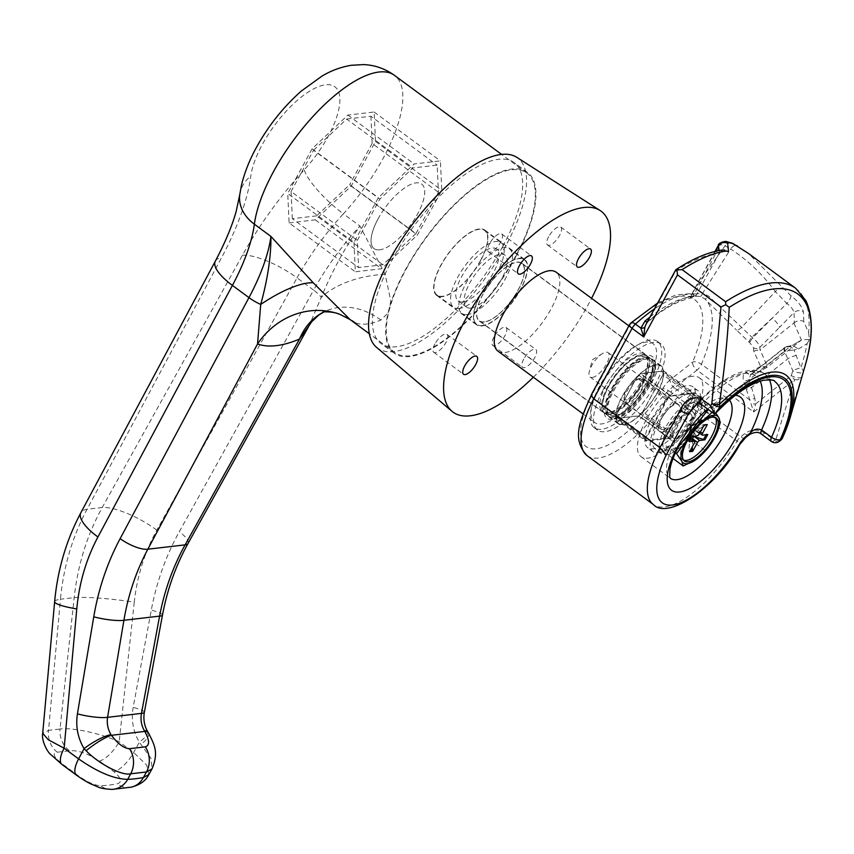 <?xml version="1.0" encoding="UTF-8"?>
<svg xmlns="http://www.w3.org/2000/svg" width="854" height="854" viewBox="0 0 854 854"><rect width="100%" height="100%" fill="white"/><g stroke="black" fill="none" stroke-linecap="round" stroke-linejoin="round"><path stroke-width="0.64" stroke-dasharray="4.27 3.2" d="M434.889 343.948A11.145 4.27 126.4 0 0 433.747 352.275A11.145 4.27 126.4 0 0 445.831 342.667A11.145 4.27 126.4 0 0 446.973 334.341A11.145 4.27 126.4 0 0 434.889 343.948M523.748 359.064A11.145 4.27 126.4 0 0 522.605 367.391A11.145 4.27 126.4 0 0 534.679 357.794A11.145 4.27 126.4 0 0 535.832 349.457A11.145 4.27 126.4 0 0 523.748 359.064M493.932 337.063A11.145 4.27 126.4 0 0 492.79 345.4A11.145 4.27 126.4 0 0 504.874 335.793A11.145 4.27 126.4 0 0 506.016 327.466A11.145 4.27 126.4 0 0 493.932 337.063M548.674 236.665A11.145 4.27 126.4 0 0 547.531 244.991A11.145 4.27 126.4 0 0 559.616 235.394A11.145 4.27 126.4 0 0 560.758 227.057A11.145 4.27 126.4 0 0 548.674 236.665M489.63 243.539A11.145 4.27 126.4 0 0 488.488 251.877A11.145 4.27 126.4 0 0 500.572 242.269A11.145 4.27 126.4 0 0 501.714 233.943A11.145 4.27 126.4 0 0 489.63 243.539M502.664 246.582A112.322 43.052 -53.6 0 1 380.873 343.393A112.322 43.052 -53.6 0 1 392.456 259.424A112.322 43.052 -53.6 0 1 514.247 162.623A112.322 43.052 -53.6 0 1 502.664 246.582M515.923 256.36A112.322 43.052 -53.6 0 1 394.132 353.161A112.322 43.052 -53.6 0 1 405.703 269.202A112.322 43.052 -53.6 0 1 527.494 172.401A112.322 43.052 -53.6 0 1 515.923 256.36M606.191 385.079A35.879 13.749 126.4 0 0 602.497 411.906A35.879 13.749 126.4 0 0 641.397 380.98A35.879 13.749 126.4 0 0 645.101 354.154A35.879 13.749 126.4 0 0 606.191 385.079M482.958 294.16A35.879 13.749 126.4 0 0 479.265 320.987A35.879 13.749 126.4 0 0 518.164 290.061A35.879 13.749 126.4 0 0 521.869 263.235A35.879 13.749 126.4 0 0 482.958 294.16M497.957 351.122A49.03 18.799 126.4 0 0 551.118 308.86A49.03 18.799 126.4 0 0 556.178 272.212M647.855 380.233A49.03 18.799 126.4 0 0 652.904 343.575A49.03 18.799 126.4 0 0 599.743 385.837A49.03 18.799 126.4 0 0 594.683 422.484A49.03 18.799 126.4 0 0 647.855 380.233M376.518 347.322A118.119 45.273 126.4 0 0 505.515 246.251A118.119 45.273 126.4 0 0 516.713 157.296M533.355 377.233A124.801 47.835 126.4 0 0 588.299 304.526A124.801 47.835 126.4 0 0 591.576 298.334M480.663 294.427A40.565 15.543 126.4 0 0 476.479 324.755A40.565 15.543 126.4 0 0 520.46 289.794A40.565 15.543 126.4 0 0 524.644 259.477A40.565 15.543 126.4 0 0 480.663 294.427M480.717 260.459A40.565 15.543 -53.6 0 1 436.736 295.42A40.565 15.543 -53.6 0 1 440.91 265.103A40.565 15.543 -53.6 0 1 484.891 230.142A40.565 15.543 -53.6 0 1 480.717 260.459M378.194 218.635A40.117 15.372 126.4 0 0 374.052 248.621A40.117 15.372 126.4 0 0 417.553 214.055A40.117 15.372 126.4 0 0 421.684 184.069A40.117 15.372 126.4 0 0 378.194 218.635M480.492 260.491A40.117 15.372 -53.6 0 1 436.992 295.068A40.117 15.372 -53.6 0 1 441.134 265.071A40.117 15.372 -53.6 0 1 484.624 230.505A40.117 15.372 -53.6 0 1 480.492 260.491M406.141 269.149A111.426 42.711 -53.6 0 1 526.971 173.116A111.426 42.711 -53.6 0 1 515.485 256.413A111.426 42.711 -53.6 0 1 394.655 352.446A111.426 42.711 -53.6 0 1 406.141 269.149M57.325 752.214L69.537 750.794C77.927 750.004 87.898 753.441 99.459 761.085L113.934 771.77C121.375 778.133 122.464 782.147 117.19 783.823A356.577 136.683 -53.6 0 1 100.505 785.765C94.709 785.402 87.386 782.104 78.557 775.891L64.071 765.216C53.759 757.434 51.507 753.1 57.325 752.214A22.289 19.471 87.8 0 1 48.539 730.373L42.7 733.276M350.023 319.513L355.915 322.972A75.771 69.537 -70.1 0 0 339.593 314.24L339.593 314.24M355.915 322.972A111.426 42.711 126.4 0 0 380.895 320.058L388.421 312.617L390.801 301.184L385.197 274.347L359.94 226.043C344.728 247.959 331.832 271.732 321.253 297.384L309.351 325.214M54.645 601.643A44.568 6.042 -174.8 0 1 60.442 599.23C63.527 566.757 72.398 536.771 87.044 509.294L221.538 257.695A178.283 68.341 126.4 0 0 250.809 176.084A66.858 25.631 -53.6 0 1 262.381 144.401A66.858 25.631 -53.6 0 1 325.587 84.802A66.858 25.631 -53.6 0 1 327.979 136.757A66.858 25.631 -53.6 0 1 304.216 169.861A178.283 68.341 126.4 0 0 242.451 255.261L102.224 507.522C87.065 535.063 77.725 565.102 74.181 597.629L59.993 729.038L48.539 730.373L60.442 599.23L74.181 597.629A44.568 4.686 6.2 0 1 134.238 602.241C137.12 576.215 144.646 552.175 156.816 530.131L297.043 277.87L313.61 290.093L179.287 531.732C165.9 555.89 156.57 582.012 151.297 610.108L133.171 707.368C131.046 719.847 133.107 731.462 139.351 742.222L150.934 758.224L152.065 768.803M148.863 774.557L146.653 765.067L133.651 752.491L119.176 741.806C99.918 733.031 71.309 727.213 59.993 729.038A22.289 19.258 79.1 0 0 69.537 750.794M111.97 789.406A22.289 19.685 87.9 0 1 100.505 785.765M64.071 765.216A22.289 8.54 -53.6 0 1 62.032 764.522M130.94 787.207A22.289 19.023 79.3 0 1 117.19 783.823M134.238 602.241L119.176 741.806A22.289 8.54 -53.6 0 1 99.459 761.085M148.436 732.849A22.289 6.907 -30.9 0 1 141.262 744.314M147.699 731.632A22.289 5.284 -31.1 0 1 139.351 742.222L133.651 752.491A22.289 8.54 -53.6 0 1 113.934 771.77M144.337 712.364A22.289 3.235 10.6 0 0 133.171 707.368M380.895 320.058A75.771 58.745 -112.9 0 0 326.303 310.835A75.771 58.745 -112.9 0 0 326.281 310.845A75.771 58.745 -112.9 0 0 323.933 311.913M385.197 274.347A75.771 44.547 175.2 0 0 321.253 297.384A22.289 6.565 29.1 0 0 313.61 290.093A133.715 51.251 126.4 0 1 359.94 226.043L343.372 213.82A111.426 42.711 126.4 0 0 382.976 158.652A111.426 42.711 126.4 0 0 394.463 75.355M353.983 242.376L355.339 271.796L381.61 268.732L417.403 234.989L441.753 190.314L440.408 160.894L414.137 163.957L378.343 197.701L353.983 242.376L287.734 193.495L289.09 222.915L355.339 271.796M289.09 222.915L315.35 219.852L351.154 186.108L375.504 141.433L374.148 112.013L347.877 115.076L312.084 148.82L287.734 193.495M312.084 148.82L378.343 197.701M347.877 115.076L414.137 163.957M374.148 112.013L440.408 160.894M375.504 141.433L441.753 190.314M351.154 186.108L417.403 234.989M315.35 219.852L381.61 268.732M779.414 441.251A6.683 3.565 51.6 0 1 774.653 440.354L775.912 439.362A6.683 4.345 18.7 0 0 782.702 437.526L803.134 372.216A6.683 4.067 17.9 0 0 800.913 367.839A6.683 1.132 -20.4 0 0 798.063 368.586A6.683 1.132 -20.4 0 0 792.8 370.721L791.284 375.653A6.683 3.565 -128.4 0 0 794.615 379.518L775.912 439.362A6.683 3.565 -128.4 0 0 780.673 440.248M749.193 342.411A4.462 1.708 -53.6 0 1 749.983 339.743A4.462 1.708 -53.6 0 1 751.798 337.287L772.069 318.158A8.914 2.85 44.5 0 1 779.435 327.434L793.953 312.66A171.601 65.779 -53.6 0 1 794.199 322.812L759.953 349.98A120.339 46.127 126.4 0 0 759.857 347.375C759.131 344.29 756.729 341.141 752.652 337.928L708.799 296.253L702.586 293.285L730.64 248.994C747.923 260.321 762.825 274.529 775.347 291.62L741.56 327.392A4.462 1.676 -38.7 0 1 736.532 330.071L750.058 343.052L753.57 347.77A4.462 3.747 -3.6 0 0 759.857 347.375L779.435 327.434M646.115 420.051A49.03 18.799 126.4 0 0 641.066 456.698A49.03 18.799 126.4 0 0 694.227 414.446A49.03 18.799 126.4 0 0 699.277 377.799A49.03 18.799 126.4 0 0 646.115 420.051M672.482 435.732L694.323 395.68A36.103 13.835 126.4 0 0 694.217 393.374L670.657 396.128A36.103 13.835 126.4 0 0 667.86 398.765L646.019 438.817A36.103 13.835 126.4 0 0 646.126 441.123L669.685 438.369A36.103 13.835 126.4 0 0 672.482 435.732L642.005 413.251A36.103 13.835 -53.6 0 0 657.409 392.701A36.103 13.835 -53.6 0 0 663.846 373.198L642.005 413.251M669.685 438.369L639.208 415.887A36.103 13.835 -53.6 0 1 618.264 423.819A36.103 13.835 -53.6 0 1 615.649 418.631L646.126 441.123M646.019 438.817L615.542 416.336A36.103 13.835 -53.6 0 1 621.979 396.822A36.103 13.835 -53.6 0 1 637.383 376.272L615.542 416.336M732.252 243.198A6.683 6.138 -70.1 0 0 725.003 245.813L702.34 277.817L691.644 294.331L692.477 293.456L693.373 294.267L694.398 297.459C679.944 299.647 664.529 307.728 648.143 321.702L648.143 321.702A4.462 2.22 50.2 0 1 647.268 321.979M795.682 288.289A178.283 68.341 -53.6 0 1 808.631 332.718L803.667 321.371C800.444 320.047 797.284 320.528 794.199 322.812M803.667 321.371A178.283 68.341 126.4 0 0 803.379 311.977C802.205 306.703 798.02 301.248 790.815 295.612L748.414 253.414M798.469 348.976L807.105 343.66A178.283 68.341 -53.6 0 1 800.913 367.839L794.039 349.948L798.469 348.976L792.459 345.411L786.171 346.745C789.021 345.849 791.647 346.916 794.039 349.948L784.965 351.25A4.462 2.573 66.3 0 1 785.808 346.852L785.808 346.852A4.462 2.573 66.3 0 1 786.171 346.745L785.189 347.364A4.462 2.381 -128.4 0 0 784.474 347.653A4.462 2.381 -128.4 0 0 784.612 351.464L792.8 370.721A6.683 1.921 16.9 0 0 802.621 372.675A6.683 1.921 16.9 0 0 803.134 372.216A174.942 67.06 126.4 0 0 805.13 365.683M639.208 415.887L615.649 418.631M753.57 347.77A115.888 44.419 -53.6 0 1 753.666 350.973L760.636 366.441L767.479 366.996L801.447 340.073L790.569 346.318L785.189 347.364L751.616 373.977A4.462 3.267 -101.5 0 1 750.452 374.564L750.452 374.564A4.462 3.267 -101.5 0 1 746.716 372.013C743.311 373.155 742.329 376.272 743.781 381.364L753.687 411.959L755.576 403.953L751.146 403.878M715.449 251.322L691.644 294.331A6.683 6.106 -75.3 0 0 688.762 296.818L691.377 296.071L700.355 296.423L704.625 298.719L736.532 330.071M760.636 366.441L751.723 371.18L746.716 372.013M771.29 441.39A6.683 2.562 126.4 0 0 772.219 441.582A6.683 2.562 126.4 0 0 774.653 440.354L764.714 433.021C757.541 429.028 750.89 429.231 744.752 433.64L740.728 436.832L674.468 387.951L696.971 370.113L753.687 411.959L794.615 379.518A6.683 4.366 16.6 0 0 801.18 377.98A6.683 4.366 16.6 0 0 801.596 377.19A6.683 1.943 17.3 0 1 801.116 377.628A6.683 1.943 17.3 0 1 791.284 375.653L755.576 403.953L754.84 398.434L749.641 399.789L701.433 364.21A115.888 44.419 126.4 0 0 704.625 298.719A4.462 1.847 -52.1 0 0 708.799 296.253M783.481 288.268A6.683 3.555 -37.4 0 0 775.347 291.62L786.833 303.437L752.652 337.928A4.462 1.708 -53.6 0 0 750.837 340.372A4.462 1.708 -53.6 0 0 750.058 343.052M700.355 296.423A4.462 1.676 -75.2 0 0 702.586 293.285L694.366 294.011L720.466 244.575A6.683 6.074 100.9 0 1 726.701 241.682M718.267 246.155L720.466 244.575A171.601 65.779 -53.6 0 1 725.003 245.813L730.64 248.994A6.683 3.747 -58.1 0 1 736.767 245.557M790.815 295.612A6.683 2.402 -53.1 0 1 786.833 303.437C790.943 306.522 793.313 309.596 793.953 312.66A6.683 5.668 -5.3 0 1 803.379 311.977M692.477 293.456L693.373 294.267A115.888 44.419 126.4 0 0 654.335 309.009M649.915 317.112A115.888 44.419 -53.6 0 1 693.8 296.637C693.832 298.11 694.601 297.758 696.095 295.58L719.388 252.859L723.157 249.902M754.84 398.434L749.139 379.592L750.634 374.479L756.986 372.942L790.569 346.318M756.986 372.942L767.479 366.996L760.177 349.788M808.631 332.718L809.453 339.582L802.098 339.636L792.459 345.411M726.113 250.478L719.388 252.859L719.121 250.532M630.882 322.993A6.683 2.893 -132.1 0 0 630.391 324.285A109.205 41.857 -53.6 0 1 688.762 296.818A109.205 41.857 -53.6 0 1 692.615 362.096A6.683 3.565 -128.4 0 0 696.971 370.113A6.683 2.562 -53.6 0 0 701.433 364.21A6.683 3.267 -157 0 0 692.615 362.096L670.112 379.934A6.683 3.565 -128.4 0 0 674.468 387.951A6.683 2.562 126.4 0 0 670.849 392.21L737.109 441.091A80.233 30.755 -53.6 0 1 653.353 504.533M592.046 393.438L593.583 391.794L592.046 393.459L591.801 396.309M667.86 398.765L637.383 376.272M670.657 396.128L640.18 373.636A36.103 13.835 -53.6 0 1 661.135 365.715A36.103 13.835 -53.6 0 1 663.739 370.892L694.217 393.374M694.323 395.68L663.846 373.198M640.18 373.636L663.739 370.892M675.663 269.885L675.792 270.835A171.601 65.779 -53.6 0 1 719.41 252.816M696.095 295.58A120.339 46.127 126.4 0 0 648.602 320.72L646.04 324.221L648.143 321.702A4.462 2.22 50.2 0 0 648.602 320.72L675.792 270.835M714.659 414.179L714.424 408.724A90.887 34.843 126.4 0 1 774.824 381.503L764.885 374.169C759.985 369.451 751.114 369.067 738.262 373.017C723.989 378.717 709.183 389.968 693.843 406.739L704.486 401.391A90.887 34.843 -53.6 0 1 764.885 374.169A90.887 34.843 -53.6 0 1 769.379 379.752M749.513 434.526A6.683 3.565 51.6 0 1 744.752 433.64M787.046 346.457L784.474 347.653L750.452 374.564L756.922 372.995M809.453 339.582L807.105 343.66M693.822 294.395A8.914 2.306 -151.1 0 0 691.569 294.555L691.377 296.071L694.366 294.011A8.914 1.388 -150.5 0 0 692.103 293.616M753.666 350.973L759.953 349.98M756.591 373.23L767.479 366.996M784.612 351.464L749.139 379.592A4.462 0.673 161.1 0 1 743.781 381.364M751.723 371.18L755.715 373.55M662.619 429.402A15.158 5.807 126.4 0 0 675.653 418.065A15.158 5.807 126.4 0 0 678.503 404.561A15.158 5.807 126.4 0 0 676.4 404.113A15.158 5.807 126.4 0 0 663.366 415.45A15.158 5.807 126.4 0 0 660.516 428.954A15.158 5.807 126.4 0 0 662.619 429.402M592.228 377.468A15.158 5.807 126.4 0 0 605.262 366.131A15.158 5.807 126.4 0 0 608.112 352.627A15.158 5.807 126.4 0 0 606.009 352.179A15.158 5.807 126.4 0 0 602.39 353.62A15.158 5.807 126.4 0 0 589.377 371.255A15.158 5.807 126.4 0 0 590.114 377.02A15.158 5.807 126.4 0 0 592.228 377.468M623.473 424.513A35.654 13.664 -53.6 0 1 618.531 423.456A35.654 13.664 -53.6 0 1 625.235 391.676A35.654 13.664 -53.6 0 1 655.915 365.01A35.654 13.664 -53.6 0 1 660.868 366.067A35.654 13.664 -53.6 0 1 654.153 397.847A35.654 13.664 -53.6 0 1 623.473 424.513M613.535 417.179A35.654 13.664 -53.6 0 1 608.592 416.122A35.654 13.664 -53.6 0 1 615.296 384.343A35.654 13.664 -53.6 0 1 645.976 357.677A35.654 13.664 -53.6 0 1 650.929 358.733A35.654 13.664 -53.6 0 1 644.215 390.513A35.654 13.664 -53.6 0 1 613.535 417.179M614.346 415.695A33.872 12.981 -53.6 0 1 609.649 414.692A33.872 12.981 -53.6 0 1 616.022 384.503A33.872 12.981 -53.6 0 1 645.165 359.171A33.872 12.981 -53.6 0 1 649.873 360.174A33.872 12.981 -53.6 0 1 643.5 390.363A33.872 12.981 -53.6 0 1 614.346 415.695M610.044 412.514A33.872 12.981 -53.6 0 1 605.337 411.511A33.872 12.981 -53.6 0 1 611.71 381.322A33.872 12.981 -53.6 0 1 640.863 355.99A33.872 12.981 -53.6 0 1 645.56 356.993A33.872 12.981 -53.6 0 1 639.187 387.182A33.872 12.981 -53.6 0 1 610.044 412.514M609.233 413.998A35.654 13.664 -53.6 0 1 604.28 412.941A35.654 13.664 -53.6 0 1 610.994 381.172A35.654 13.664 -53.6 0 1 641.674 354.506A35.654 13.664 -53.6 0 1 646.617 355.563A35.654 13.664 -53.6 0 1 639.913 387.332A35.654 13.664 -53.6 0 1 609.233 413.998M484.346 321.862A35.654 13.664 -53.6 0 1 479.393 320.805A35.654 13.664 -53.6 0 1 486.107 289.026A35.654 13.664 -53.6 0 1 516.787 262.359A35.654 13.664 -53.6 0 1 521.73 263.416A35.654 13.664 -53.6 0 1 515.026 295.196A35.654 13.664 -53.6 0 1 484.346 321.862M482.318 325.577A40.117 15.372 -53.6 0 1 476.745 324.392A40.117 15.372 -53.6 0 1 484.293 288.641A40.117 15.372 -53.6 0 1 518.816 258.645A40.117 15.372 -53.6 0 1 524.377 259.829A40.117 15.372 -53.6 0 1 516.83 295.58A40.117 15.372 -53.6 0 1 482.318 325.577M467.416 314.582A40.117 15.372 -53.6 0 1 461.843 313.397A40.117 15.372 -53.6 0 1 469.39 277.646A40.117 15.372 -53.6 0 1 503.903 247.649A40.117 15.372 -53.6 0 1 509.475 248.834A40.117 15.372 -53.6 0 1 501.928 284.585A40.117 15.372 -53.6 0 1 467.416 314.582M470.96 308.07A32.313 12.383 -53.6 0 1 466.476 307.12A32.313 12.383 -53.6 0 1 472.55 278.319A32.313 12.383 -53.6 0 1 500.359 254.15A32.313 12.383 -53.6 0 1 504.842 255.111A32.313 12.383 -53.6 0 1 498.757 283.912A32.313 12.383 -53.6 0 1 470.96 308.07M462.676 301.964A32.313 12.383 -53.6 0 1 458.192 301.003A32.313 12.383 -53.6 0 1 464.266 272.212A32.313 12.383 -53.6 0 1 492.075 248.044A32.313 12.383 -53.6 0 1 496.558 249.005A32.313 12.383 -53.6 0 1 490.484 277.796A32.313 12.383 -53.6 0 1 462.676 301.964M459.132 308.475A40.117 15.372 -53.6 0 1 453.559 307.28A40.117 15.372 -53.6 0 1 461.107 271.529A40.117 15.372 -53.6 0 1 495.619 241.533A40.117 15.372 -53.6 0 1 501.191 242.728A40.117 15.372 -53.6 0 1 493.644 278.468A40.117 15.372 -53.6 0 1 459.132 308.475M379.624 249.816A40.117 15.372 -53.6 0 1 374.052 248.621A40.117 15.372 -53.6 0 1 381.599 212.881A40.117 15.372 -53.6 0 1 416.122 182.873A40.117 15.372 -53.6 0 1 421.684 184.069A40.117 15.372 -53.6 0 1 414.137 219.82A40.117 15.372 -53.6 0 1 379.624 249.816M666.526 399.693L636.71 377.703L616.439 414.884L646.254 436.885L646.414 440.344L668.276 437.792L672.493 433.821L692.765 396.64L692.605 393.171L670.742 395.722L666.526 399.693L646.254 436.885M636.71 377.703L640.927 373.721L670.742 395.722M692.605 393.171L662.789 371.18L640.927 373.721M662.789 371.18L662.95 374.639L692.765 396.64M672.493 433.821L642.678 411.831L662.95 374.639M642.678 411.831L638.461 415.802L668.276 437.792M646.414 440.344L616.599 418.353L638.461 415.802M616.599 418.353L616.439 414.884M415.919 233.569L382.848 264.751L358.573 267.58L357.324 240.39L379.827 199.121L412.898 167.939L437.163 165.121L438.412 192.299L415.919 233.569L349.66 184.688L316.588 215.87L382.848 264.751M316.588 215.87L292.324 218.688L358.573 267.58M292.324 218.688L291.075 191.509L357.324 240.39M291.075 191.509L313.578 150.24L379.827 199.121M313.578 150.24L346.649 119.058L412.898 167.939M346.649 119.058L370.914 116.24L437.163 165.121M370.914 116.24L372.163 143.419L438.412 192.299M372.163 143.419L349.66 184.688M715.172 417.425A26.741 10.248 126.4 0 0 714.339 416.603A26.741 10.248 126.4 0 0 685.346 439.65A26.741 10.248 126.4 0 0 682.581 459.644A26.741 10.248 126.4 0 0 683.616 460.189M656.886 423.328A37.886 14.518 -53.6 0 1 697.964 390.673A37.886 14.518 -53.6 0 1 694.056 418.994A37.886 14.518 -53.6 0 1 652.979 451.649A37.886 14.518 -53.6 0 1 656.886 423.328M651.581 419.41A37.886 14.518 -53.6 0 1 692.669 386.766A37.886 14.518 -53.6 0 1 688.762 415.087A37.886 14.518 -53.6 0 1 647.684 447.731A37.886 14.518 -53.6 0 1 651.581 419.41M626.238 390.107A12.586 4.825 -53.6 0 1 637.596 378.984A12.586 4.825 -53.6 0 1 638.578 388.666A12.586 4.825 -53.6 0 1 629.537 398.775A12.586 4.825 -53.6 0 1 623.996 397.409A12.586 4.825 -53.6 0 1 626.238 390.107M641.333 389.766A14.817 5.679 126.4 0 0 642.859 378.685A14.817 5.679 126.4 0 0 640.169 378.365A14.817 5.679 126.4 0 0 626.793 391.452A14.817 5.679 126.4 0 0 624.167 400.056A14.817 5.679 126.4 0 0 625.267 402.533A14.817 5.679 126.4 0 0 641.333 389.766M674.831 426.893A14.817 5.679 -53.6 0 1 690.897 414.126A14.817 5.679 -53.6 0 1 689.37 425.196A14.817 5.679 -53.6 0 1 673.304 437.963A14.817 5.679 -53.6 0 1 674.831 426.893M661.423 418.268A17.827 6.832 126.4 0 0 659.587 431.59A17.827 6.832 126.4 0 0 678.919 416.229A17.827 6.832 126.4 0 0 680.755 402.907A17.827 6.832 126.4 0 0 661.423 418.268M684.983 406.333L691.601 411.222A17.827 6.832 -53.6 0 1 692.679 411.703A17.827 6.832 -53.6 0 1 690.843 425.025A17.827 6.832 -53.6 0 1 671.511 440.397A17.827 6.832 -53.6 0 1 673.347 427.064A17.827 6.832 -53.6 0 1 690.203 411.169L683.584 406.28A17.827 6.832 -53.6 0 1 684.983 406.333L693.768 392.616A34.32 13.152 -53.6 0 1 695.85 393.545A34.32 13.152 -53.6 0 1 692.316 419.197A34.32 13.152 -53.6 0 1 655.093 448.777A34.32 13.152 -53.6 0 1 658.637 423.125A34.32 13.152 -53.6 0 1 691.089 392.53L683.584 406.28M691.601 411.222L700.397 397.505A34.32 13.152 -53.6 0 1 702.479 398.434A34.32 13.152 -53.6 0 1 698.935 424.086A34.32 13.152 -53.6 0 1 661.722 453.666A34.32 13.152 -53.6 0 1 665.255 428.003A34.32 13.152 -53.6 0 1 697.707 397.409L691.089 392.53M700.397 397.505L693.768 392.616M699.362 433.8L694.483 430.202L703.013 424.748L704.208 424.918M694.483 430.202L692.37 432.188L691.42 435.689L692.028 436.394L689.712 436.693L692.583 431.409L696.565 430.651L703.632 425.975M705.543 424.758L707.315 424.555M697.707 397.409L690.203 411.169M700.622 404.284A28.972 11.102 -53.6 0 1 696.309 424.395A28.972 11.102 -53.6 0 1 677.788 446.151A28.972 11.102 -53.6 0 1 663.579 447.806A28.972 11.102 -53.6 0 1 663.718 437.515A28.972 11.102 -53.6 0 1 667.881 427.705A28.972 11.102 -53.6 0 1 686.402 405.938A28.972 11.102 -53.6 0 1 687.63 405.106A28.972 11.102 -53.6 0 1 695.273 401.871A28.972 11.102 -53.6 0 1 697.547 401.956A28.972 11.102 -53.6 0 1 700.622 404.284L699.234 399.555L686.402 405.938L677.414 415.172L667.881 427.705L662.202 443.077L663.579 447.806L668.799 455.374L677.788 446.151L690.63 439.767L696.309 424.395L705.842 411.852L700.622 404.284M719.281 426.007L714.531 437.835L704.998 450.368L694.75 460.455M677.414 415.172L691.793 425.772L692.882 425.377M712.055 412.258L713.613 410.166L715.78 413.026M720.221 422.463L705.842 411.852M713.613 410.166L699.234 399.555M675.439 452.844L662.202 443.077M673.037 458.502L668.799 455.374M704.998 450.368L690.63 439.767M703.013 424.748L706.119 424.385M692.829 436.309L695.69 431.046M690.886 438.497L689.498 437.461L688.537 440.963L689.146 441.678M688.537 440.963L691.42 435.689M689.712 436.693L688.975 450.496L689.616 451.691M702.543 435.177L697.665 431.569L707.774 434.558M692.637 439.618L692.252 446.845M690.352 450.336L688.975 450.496M706.557 433.917L706.098 434.761M697.665 431.569L696.565 430.651L697.665 431.569M646.756 385.026A35.654 13.664 -53.6 0 1 608.091 415.759A35.654 13.664 -53.6 0 1 611.763 389.104A35.654 13.664 -53.6 0 1 650.428 358.37A35.654 13.664 -53.6 0 1 646.756 385.026M643.446 382.581A35.654 13.664 -53.6 0 1 604.781 413.315A35.654 13.664 -53.6 0 1 608.454 386.659A35.654 13.664 -53.6 0 1 647.119 355.926A35.654 13.664 -53.6 0 1 643.446 382.581M599.711 387.673A53.482 20.507 -53.6 0 1 657.708 341.579A53.482 20.507 -53.6 0 1 652.189 381.567A53.482 20.507 -53.6 0 1 594.192 427.662A53.482 20.507 -53.6 0 1 599.711 387.673M603.02 390.118A53.482 20.507 -53.6 0 1 661.017 344.023A53.482 20.507 -53.6 0 1 655.498 384.012A53.482 20.507 -53.6 0 1 597.512 430.106A53.482 20.507 -53.6 0 1 603.02 390.118M239.75 194.691A44.568 33.808 -172.5 0 1 250.809 176.084M156.816 530.131A44.568 13.13 29.1 0 0 102.224 507.522L87.044 509.294A44.568 14.635 -151.9 0 0 80.863 512.72M242.451 255.261A44.568 13.13 29.1 0 1 297.043 277.87A133.715 51.251 -53.6 0 1 343.372 213.82A44.568 11.209 42.6 0 1 304.216 169.861M215.347 261.121A44.568 14.635 -151.9 0 1 221.538 257.695M78.557 775.891A22.289 8.54 -53.6 0 1 76.508 775.197M162.473 615.115A22.289 3.235 10.6 0 0 151.297 610.108M188.029 543.475A22.289 6.565 29.1 0 0 179.287 531.732M729.369 400.131A49.03 18.799 126.4 0 0 728.43 399.298A49.03 18.799 126.4 0 0 675.268 441.561A49.03 18.799 126.4 0 0 670.219 478.208A49.03 18.799 126.4 0 0 670.241 478.229M707.603 408.97A57.944 22.215 -53.6 0 1 735.39 395.242M648.56 385.239A38.334 14.689 126.4 0 0 647.193 355.445A38.334 14.689 126.4 0 0 610.952 389.627A38.334 14.689 126.4 0 0 612.318 419.41A38.334 14.689 126.4 0 0 648.56 385.239M613.706 390.716A36.103 13.835 -53.6 0 1 652.851 359.598A36.103 13.835 -53.6 0 1 649.125 386.584A36.103 13.835 -53.6 0 1 609.98 417.702A36.103 13.835 -53.6 0 1 613.706 390.716M760.167 381.172A84.204 32.281 126.4 0 0 697.27 403.878M793.921 323.047L801.447 340.073M670.112 379.934A13.376 5.124 -53.6 0 0 662.875 388.453A73.54 28.193 -53.6 0 1 594.854 448.905A73.54 28.193 -53.6 0 1 593.583 391.794L630.391 324.285A6.683 2.082 -151.4 0 0 629.494 324.755M587.093 455.652A80.233 30.755 126.4 0 0 670.849 392.21A6.683 1.58 -149.4 0 0 662.875 388.453M796.259 355.456A6.683 1.281 157.7 0 0 788.071 358.616L751.701 387.449A4.462 0.576 162.8 0 1 746.407 389.05M745.489 437.718A6.683 3.565 51.6 0 1 740.728 436.832A6.683 2.562 126.4 0 0 737.109 441.091A6.683 1.58 30.6 0 1 739.842 444.4M714.424 408.724L704.486 401.391A6.683 2.562 126.4 0 1 700.034 403.387M761.352 434.056A6.683 2.562 126.4 0 0 764.714 433.021M697.59 429.84L700.397 431.91M692.37 432.188L697.259 435.786M689.573 439.202L694.462 442.799M433.747 352.275L463.562 374.276M492.79 345.4L522.605 367.391M547.531 244.991L577.347 266.992M488.488 251.877L518.303 273.867M394.132 353.161L380.873 343.393M479.265 320.987L602.497 411.906M628.886 325.865L652.904 343.575M436.736 295.42L476.479 324.755M484.891 230.142L524.644 259.477M583.047 413.891L594.683 422.484M521.869 263.235L645.101 354.154M527.494 172.401L514.247 162.623M501.714 233.943L531.53 255.933M560.758 227.057L590.573 249.058M506.016 327.466L535.832 349.457M446.973 334.341L476.788 356.342M436.992 295.068L453.559 307.28M526.971 173.116L501.629 154.425M394.655 352.446L369.323 333.754M323.976 311.913L326.303 310.835L322.844 312.084M484.624 230.505L501.191 242.728M699.277 377.799L728.473 399.33L726.444 399.309L719.057 402.053L708.34 409.514M618.264 423.819L609.98 417.702C611.144 417.222 610.108 422.089 624.381 413.464C633.615 406.611 641.567 397.249 648.261 385.4C655.413 371.671 655.135 365.128 654.708 363.398L652.851 359.598L661.135 365.715M641.066 456.698L670.219 478.208M715.001 251.428L691.783 294.032M657.591 303.042L676.101 294.876L692.711 293.445M608.112 352.627L678.503 404.561M618.531 423.456L608.592 416.122M609.649 414.692L605.337 411.511M604.28 412.941L479.393 320.805M476.745 324.392L461.843 313.397M466.476 307.12L458.192 301.003M504.842 255.111L496.558 249.005M524.377 259.829L509.475 248.834M646.617 355.563L521.73 263.416M649.873 360.174L645.56 356.993M660.868 366.067L650.929 358.733M602.39 353.62L592.345 359.833L589.377 371.255M590.114 377.02L660.516 428.954M682.581 459.644L684.438 461.011M697.964 390.673L692.669 386.766M637.596 378.984L640.169 378.365M690.897 414.126L642.859 378.685M671.511 440.397L659.587 431.59M702.479 398.434L695.85 393.545M661.722 453.666L655.093 448.777M692.679 411.703L680.755 402.907M673.304 437.963L625.267 402.533M623.996 397.409L624.167 400.056M663.718 437.515L663.142 439.522M652.979 451.649L647.684 447.731M714.339 416.603L716.196 417.969M690.95 438.38L689.509 437.312M697.056 431.281L699.682 433.224M604.781 413.315L608.091 415.759M657.708 341.579L661.017 344.023M594.192 427.662L597.512 430.106M647.119 355.926L650.428 358.37"/><path stroke-width="1.28" d="M464.704 365.939A11.145 4.27 126.4 0 0 463.562 374.276A11.145 4.27 126.4 0 0 475.635 364.669A11.145 4.27 126.4 0 0 476.788 356.342A11.145 4.27 126.4 0 0 464.704 365.939M578.489 258.666A11.145 4.27 126.4 0 0 577.347 266.992A11.145 4.27 126.4 0 0 589.42 257.385A11.145 4.27 126.4 0 0 590.573 249.058A11.145 4.27 126.4 0 0 578.489 258.666M519.445 265.541A11.145 4.27 126.4 0 0 518.303 273.867A11.145 4.27 126.4 0 0 530.377 264.27A11.145 4.27 126.4 0 0 531.53 255.933A11.145 4.27 126.4 0 0 519.445 265.541M628.886 325.865L556.178 272.212A49.03 18.799 126.4 0 0 503.006 314.464A49.03 18.799 126.4 0 0 497.957 351.122L583.047 413.891M591.576 298.334A124.801 47.835 126.4 0 0 600.138 210.532L516.713 157.296A118.119 45.273 126.4 0 0 389.616 259.755A118.119 45.273 126.4 0 0 376.518 347.322L452.001 411.318A124.801 47.835 126.4 0 0 533.355 377.233M600.138 210.532A124.801 47.835 126.4 0 0 465.836 318.798A124.801 47.835 126.4 0 0 452.001 411.318M313.194 282.738A75.771 24.478 -38 0 0 260.705 304.44A22.289 7.312 -151.9 0 1 248.962 297.619A133.715 51.251 126.4 0 0 270.931 236.419L313.194 282.738L350.023 319.513L339.593 314.24A75.771 69.537 -70.1 0 0 257.556 343.959L260.705 304.44C267.686 279.183 271.092 256.51 270.931 236.419L254.364 224.196A44.568 33.808 -172.5 0 1 239.75 194.691L236.174 211.386C232.042 226.139 225.104 242.717 215.347 261.121A44.568 14.635 -151.9 0 0 232.405 285.407L97.922 536.995C86.243 558.975 79.198 582.962 76.775 608.934L64.135 748.221L78.611 758.896C97.847 772.294 114.212 779.115 127.716 779.35A22.289 19.685 87.9 0 1 111.97 789.406L111.97 789.406C97.911 788.477 99.395 787.11 92.008 784.474C87.791 782.606 82.624 779.51 76.508 775.197L76.508 775.197A22.289 8.54 -53.6 0 1 78.611 758.896L84.087 748.659C77.746 737.92 75.515 726.316 77.415 713.859L93.759 616.812C98.509 588.78 107.316 562.711 120.147 538.618L248.962 297.619L232.405 285.407A133.715 51.251 -53.6 0 0 254.364 224.196A111.426 42.711 126.4 0 1 273.632 171.387A111.426 42.711 126.4 0 1 394.463 75.355C385.058 68.63 374.746 65.043 363.526 64.594L351.154 65.299C340.81 67.06 331.128 70.636 322.097 76.038L301.601 90.823C283.56 106.697 268.476 125.591 256.371 147.507C249.432 160.114 244.479 172.668 241.49 185.158L239.75 194.691M152.065 768.803L152.033 768.856C158.801 752.321 154.638 745.232 148.436 732.849L148.436 732.849A22.289 6.907 -30.9 0 0 144.774 731.419L111.436 735.305C118.001 743.983 124.043 748.435 129.562 748.68L145.34 746.844C149.792 745.435 149.61 740.301 144.774 731.419L144.443 730.821C141.337 725.441 140.355 719.634 141.465 713.378L159.591 616.129C164.416 590.584 172.924 566.832 185.115 544.863A22.289 6.565 29.1 0 0 188.029 543.475L309.351 325.214L299.508 339.07A187.197 71.757 -53.6 0 1 257.556 343.959L147.838 549.207C136.192 571.112 128.217 594.8 123.915 620.282L107.572 717.328C106.686 723.551 107.839 729.348 111.031 734.718L111.436 735.305A22.289 3.96 145.1 0 0 86.115 750.73L84.087 748.659A22.289 4.985 148.5 0 1 111.031 734.718M42.7 733.276L48.304 739.777L64.135 748.221A22.289 8.54 -53.6 0 0 62.032 764.522L50.365 754.189C47.258 751.766 41.195 740.14 42.7 733.276L54.645 601.643A44.568 6.042 -174.8 0 0 76.775 608.934M129.562 748.68A22.289 19.375 83.4 0 1 130.683 773.809L127.716 779.35A334.288 128.143 126.4 0 0 143.365 777.535L148.863 774.557L152.033 768.856L146.45 771.963L130.683 773.809C122.293 776.105 98.722 763.892 86.115 750.73M145.34 746.844A22.289 19.375 83.4 0 1 146.45 771.963L143.365 777.535A22.289 19.023 79.3 0 1 130.94 787.207L130.94 787.207C139.885 785.029 145.853 780.812 148.863 774.557M144.443 730.821A22.289 5.284 -31.1 0 1 147.699 731.632C144.315 725.815 143.194 719.399 144.337 712.364A22.289 3.235 10.6 0 1 141.465 713.378L107.572 717.328A22.289 3.939 -170.4 0 1 77.415 713.859M147.699 731.632L148.436 732.849M323.933 311.913A75.771 58.745 -112.9 0 0 299.508 339.07L185.115 544.863L147.838 549.207A22.289 7.312 -151.9 0 1 120.147 538.618M729.252 307.344C727.512 340.031 724.181 372.461 719.228 404.625A102.64 39.348 -53.6 0 1 790.281 417.19L805.13 365.683A174.942 67.06 126.4 0 0 729.252 307.344L725.751 304.697L725.612 301.729A178.283 68.341 -53.6 0 1 795.682 288.289L748.414 253.414L733.682 243.966A6.683 6.138 -70.1 0 0 732.252 243.198L726.701 241.682A6.683 6.074 100.9 0 1 728.974 242.675L727.651 243.358L728.515 251.716L726.338 251.044A178.283 68.341 126.4 0 0 682.111 269.629L676.966 269.928L677.489 274.881L643.681 336.892L640.874 328.128L645.016 321.061A115.888 44.419 -53.6 0 1 649.915 317.112M710.667 405.725L700.728 398.391C691.612 396.117 684.791 400.11 680.275 410.347A6.683 2.082 28.6 0 0 688.527 413.635L666.152 455.097A73.54 28.193 126.4 0 0 673.112 504.917A73.54 28.193 126.4 0 0 739.062 444.667A13.376 5.124 -53.6 0 1 746.3 436.148L750.324 432.957C753.57 429.252 757.317 428.249 761.597 429.957L771.536 437.28A90.887 34.843 126.4 0 0 774.824 381.503C774.631 380.041 770.863 379.635 763.497 380.297C749.951 383.371 733.682 394.665 714.681 414.179L710.667 405.725L711.841 403.568L720.989 306.981L677.489 274.881M587.093 455.652L653.353 504.533A80.233 30.755 -53.6 0 1 659.961 447.677L593.711 398.797A80.233 30.755 126.4 0 0 587.093 455.652C570.846 438.315 580.517 419.442 592.046 393.459M659.961 447.677L666.152 455.097M666.067 454.819L659.95 447.635L593.69 398.754L591.79 396.267L592.046 393.438L629.494 324.755A6.683 2.082 -151.4 0 0 632.088 328.342L593.711 398.797L591.811 396.352M737.344 245.92A6.683 3.747 -58.1 0 0 737.087 245.728A6.683 3.747 -58.1 0 0 736.767 245.557M732.252 243.198L748.414 253.414M727.651 243.358A6.683 6.416 165.4 0 0 718.267 246.155L715.449 251.322M728.515 251.716L726.338 251.044M654.335 309.009A115.888 44.419 126.4 0 0 635.397 324.093A6.683 2.562 126.4 0 0 632.088 328.342L643.681 336.892L644.823 327.189L646.04 324.221L675.781 269.768C693.085 258.431 708.884 251.813 723.157 249.902L724.672 250.03M676.966 269.928L675.792 270.835M725.751 304.697L720.989 306.981M697.27 403.878A84.204 32.281 126.4 0 0 688.527 413.635L693.864 406.717M718.919 409.013A97.58 37.405 -53.6 0 1 781.634 378.493A97.58 37.405 -53.6 0 1 780.236 439.671A6.683 3.565 51.6 0 1 779.414 441.251L780.673 440.248A6.683 3.565 -128.4 0 0 781.495 438.678A99.299 38.067 126.4 0 0 782.808 377.18A99.299 38.067 126.4 0 0 720.093 406.856A6.683 2.082 28.6 0 1 711.841 403.568A6.683 1.014 9 0 0 719.228 404.625A6.683 2.359 45.4 0 1 720.093 406.856L714.659 414.179L700.034 403.387A6.683 2.562 126.4 0 1 700.728 398.391M760.167 381.172A84.204 32.281 126.4 0 1 750.324 432.957A6.683 3.565 51.6 0 1 749.513 434.526L749.513 434.526C754.669 431.868 758.619 431.708 761.352 434.056L761.352 434.056A6.683 2.562 126.4 0 1 761.597 429.957A90.887 34.843 -53.6 0 0 769.379 379.752M647.268 321.979A4.462 2.22 50.2 0 1 645.016 321.061M644.823 327.189A4.462 2.551 9.8 0 1 640.874 328.128L635.397 324.093A6.683 2.893 -132.1 0 0 630.882 322.993L657.591 303.042M726.701 241.682C725.665 240.647 717.702 243.198 718.374 245.247L719.121 250.532M687.192 441.016A26.741 10.248 126.4 0 0 684.438 461.011A26.741 10.248 126.4 0 0 713.442 437.963A26.741 10.248 126.4 0 0 716.196 417.969A26.741 10.248 126.4 0 0 687.192 441.016M683.616 460.189A26.741 10.248 126.4 0 0 711.585 436.597A26.741 10.248 126.4 0 0 715.172 417.425M692.252 446.845L692.711 451.328L689.616 451.691L694.462 442.799A2.231 0.854 126.4 0 0 694.686 441.134A2.231 0.854 126.4 0 0 694.377 441.07L690.886 438.497M692.829 436.309L692.018 436.415L689.146 441.678L694.377 441.07M692.028 436.394L697.259 435.786A2.231 0.854 126.4 0 0 699.362 433.8L704.208 424.918L707.315 424.555L702.468 433.437A2.231 0.854 126.4 0 0 702.244 435.102A2.231 0.854 126.4 0 0 702.543 435.177L707.774 434.558L704.892 439.842L699.672 440.45A2.231 0.854 126.4 0 0 697.558 442.436L692.679 438.839L692.637 439.618M692.711 451.328L697.558 442.436M703.632 425.975L705.543 424.758M714.531 437.835A28.972 11.102 -53.6 0 1 696.01 459.591A28.972 11.102 -53.6 0 1 694.782 460.434A28.972 11.102 -53.6 0 1 681.802 461.245A28.972 11.102 -53.6 0 1 686.104 441.144A28.972 11.102 -53.6 0 1 704.625 419.389A28.972 11.102 -53.6 0 1 718.833 417.723A28.972 11.102 -53.6 0 1 718.694 428.025A28.972 11.102 -53.6 0 1 714.531 437.835M694.686 460.498L683.179 465.985L681.802 461.245L676.571 453.677L686.104 441.144L691.42 427.246M692.882 425.377L704.625 419.389L712.055 412.258M715.78 413.026L718.833 417.723L720.221 422.463L718.694 428.025M676.571 453.677L675.439 452.844M683.179 465.985L673.037 458.502M692.082 450.133L690.352 450.336M692.679 438.839L693.096 437.024L694.782 436.853L704.892 439.842M692.807 436.33L693.096 437.024M706.098 434.761L703.675 439.202M144.337 712.364L162.473 615.115A22.289 3.235 10.6 0 1 159.591 616.129L123.915 620.282A22.289 3.939 -170.4 0 1 93.759 616.812M97.922 536.995A44.568 14.635 -151.9 0 1 80.863 512.72L215.347 261.121M670.219 478.208L670.251 478.24A49.03 18.799 126.4 0 0 723.381 435.956A49.03 18.799 126.4 0 0 729.369 400.131M735.39 395.242A57.944 22.215 -53.6 0 1 734.376 440.333A57.944 22.215 -53.6 0 1 679.592 491.989A57.944 22.215 -53.6 0 1 677.521 446.952A57.944 22.215 -53.6 0 1 707.603 408.97M682.111 269.629L725.612 301.729M733.682 243.966A178.283 68.341 126.4 0 0 728.974 242.675M659.95 447.635L680.275 410.347M761.352 434.056L771.29 441.39A6.683 2.562 126.4 0 1 771.536 437.28A6.683 2.989 24.4 0 0 780.236 439.671L781.495 438.678A6.683 3.042 -155.8 0 0 782.616 437.75L790.281 417.19A102.64 39.348 -53.6 0 1 782.702 437.526A6.683 3.042 -155.8 0 1 782.616 437.75A6.683 6.683 0 0 1 780.673 440.248M739.062 444.667A6.683 1.58 30.6 0 0 739.842 444.4L745.489 437.718L749.513 434.526M746.3 436.148A6.683 3.565 51.6 0 1 745.489 437.718M700.397 431.91L702.468 433.437M694.782 436.853L699.672 440.45M501.629 154.425L394.463 75.355M369.323 333.754L350.023 319.513M80.863 512.72C66.324 540.134 57.581 569.778 54.645 601.643M76.508 775.197L62.032 764.522M111.97 789.406L130.94 787.207M162.473 615.115C167.309 589.345 175.839 565.465 188.029 543.475M322.844 312.084C323.41 311.603 333.861 311.55 339.593 314.24M309.351 325.214L311.635 321.809L318.798 315.03L323.976 311.913M708.34 409.514L678.727 446.332C674.084 454.968 671.169 462.484 670.006 468.878L669.632 476.308L670.251 478.24M693.843 406.75C697.793 403.376 699.864 402.255 700.034 403.387M653.353 504.533C667.465 520.097 715.673 488.424 739.842 444.4M771.29 441.39A6.683 6.683 0 0 0 779.414 441.251M805.13 365.683C813.104 338.792 813.371 317.122 805.92 300.672L795.682 288.289M718.374 245.258L715.001 251.428M630.882 322.993A6.683 6.683 0 0 0 629.494 324.755M694.686 441.134L690.95 438.38M699.682 433.224L702.244 435.102"/></g></svg>
